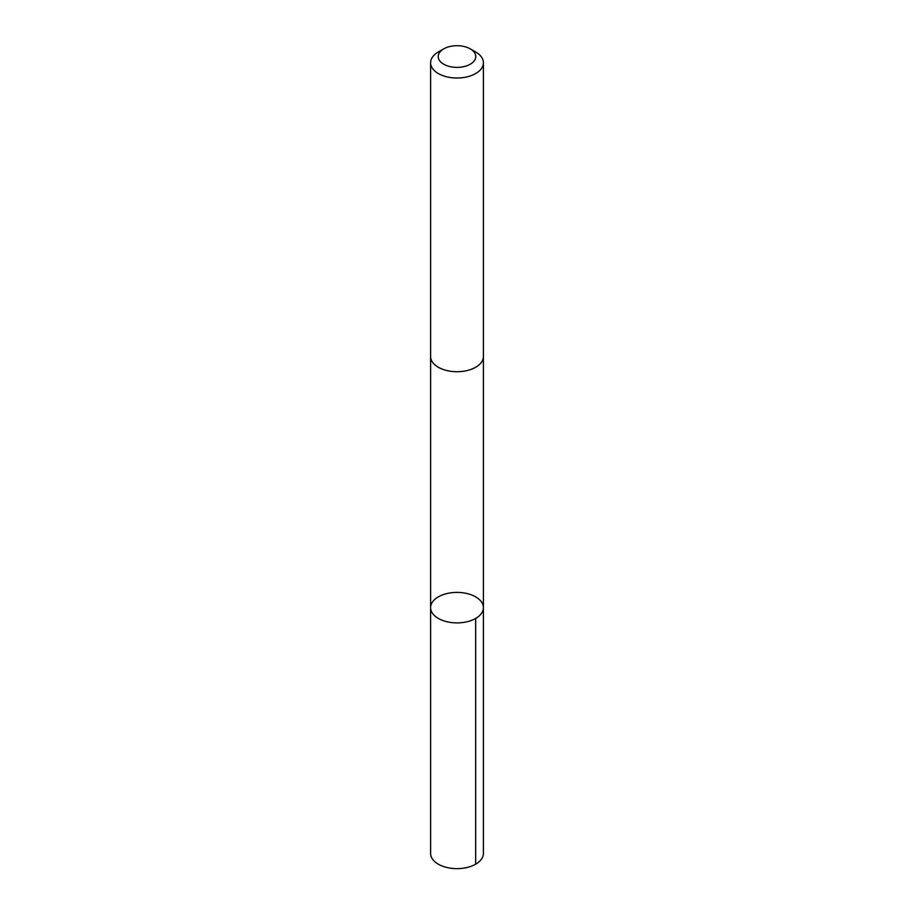 <?xml version="1.0" encoding="UTF-8"?>
<svg xmlns="http://www.w3.org/2000/svg" width="914" height="914" viewBox="0 0 914 914"><rect width="100%" height="100%" fill="white"/><g stroke="black" fill="none" stroke-linecap="round" stroke-linejoin="round"><path stroke-width="1.37" d="M476.125 597.139A26.403 15.241 180 0 1 483.403 607.65A26.403 15.241 180 0 1 457 622.891A26.403 15.241 180 0 1 430.597 607.65A26.403 15.241 180 0 1 447.197 593.494A26.403 15.241 180 0 1 476.125 597.139M430.597 853.402A26.403 15.241 0 0 0 437.875 863.913A26.403 15.241 0 0 0 466.803 867.557A26.403 15.241 0 0 0 483.403 853.402L483.403 607.65A26.403 15.241 180 0 1 457 622.891A26.403 15.241 180 0 1 430.597 607.65L430.597 853.402M443.724 48.876L438.332 51.984A26.403 15.241 0 0 0 430.597 62.769L430.597 356.471A26.403 15.241 0 0 0 437.875 366.994A26.403 15.241 0 0 0 466.803 370.627A26.403 15.241 0 0 0 483.403 356.471L483.403 62.769A26.403 15.241 0 0 0 475.668 51.984L470.276 48.876A18.783 10.842 0 0 0 443.724 48.876A18.783 10.842 0 0 0 443.393 64.026A18.783 10.842 0 0 0 470.116 64.3A18.783 10.842 0 0 0 470.276 48.876M430.597 62.769A26.403 15.241 0 0 0 437.875 73.28A26.403 15.241 0 0 0 466.803 76.925A26.403 15.241 0 0 0 483.403 62.769M475.668 618.424L475.668 864.187M430.597 356.791L430.597 607.65M483.403 356.791L483.403 607.65"/></g></svg>
